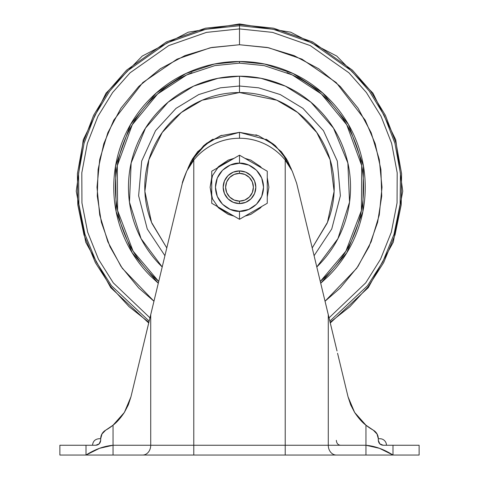 <?xml version="1.0" encoding="UTF-8"?>
<svg xmlns="http://www.w3.org/2000/svg" width="479" height="479" viewBox="0 0 479 479"><rect width="100%" height="100%" fill="white"/><g stroke="black" fill="none" stroke-linecap="round" stroke-linejoin="round"><path stroke-width="0.72" d="M239.5 219.298L239.5 211.287C232.471 212.251 215.789 205.042 215.46 187.247C215.789 169.452 232.471 162.237 239.5 163.207L230.297 165.033L222.501 170.249L217.286 178.044L215.46 187.247L217.286 196.444L222.501 204.246L230.297 209.455L239.5 211.287L248.703 209.455L256.499 204.246L261.714 196.444L263.54 187.247L261.714 178.044L256.499 170.249L248.703 165.033L239.5 163.207L239.5 155.19L246.35 159.142L239.5 155.19L211.742 171.219L211.742 203.276L239.5 219.298L232.65 215.346L239.5 219.298L267.258 203.276L267.258 171.219L239.5 155.19L239.5 163.207C246.529 162.237 263.211 169.452 263.54 187.247C263.211 205.042 246.529 212.251 239.5 211.287L239.5 219.298L260.414 207.227M239.5 170.913A16.328 16.328 0 0 1 255.828 187.247A16.328 16.328 0 0 1 239.5 203.575A16.328 16.328 0 0 0 255.828 187.247A16.328 16.328 0 0 0 239.5 170.913L239.5 173.368A13.879 13.879 0 0 1 253.379 187.247A13.879 13.879 0 0 1 239.5 201.126L239.5 203.575L239.5 201.126L244.811 200.066L249.314 197.061L252.325 192.558L253.379 187.247L252.325 181.936L249.314 177.434L244.811 174.422L239.5 173.368L234.189 174.422L229.686 177.434L226.675 181.936L225.621 187.247L226.675 192.558L229.686 197.061L234.189 200.066L239.5 201.126A13.879 13.879 0 0 1 225.621 187.247A13.879 13.879 0 0 1 239.5 173.368L239.5 170.913A16.328 16.328 0 0 0 223.172 187.247A16.328 16.328 0 0 0 239.5 203.575A16.328 16.328 0 0 1 223.172 187.247A16.328 16.328 0 0 1 239.5 170.913L245.751 172.159L251.044 175.697L254.588 180.996L255.828 187.247L254.588 193.492L251.044 198.791L245.751 202.33L239.5 203.575L233.249 202.33L227.956 198.791L224.412 193.492L223.172 187.247L224.412 180.996L227.956 175.697L233.249 172.159L239.5 170.913M245.008 158.375L261.75 168.039L260.283 166.458L250.751 160.088L244.991 158.363M267.258 196.917L268.893 187.247L267.258 177.577L267.258 196.911M244.991 216.125L250.751 214.4L260.283 208.03L261.756 206.449L245.008 216.119M255.349 210.149L253.379 211.287M251.738 212.233L246.35 215.346M251.738 162.255L253.373 163.201M255.349 164.345L260.414 167.267M267.258 187.235L267.258 179.092M267.258 203.276L267.258 195.402M239.5 155.19L218.586 167.267M223.651 164.345L225.621 163.207M227.262 162.255L232.65 159.142M227.262 212.233L225.627 211.293M223.651 210.149L232.632 215.334M211.742 203.276L211.742 195.402L211.742 203.276L218.568 207.215M211.742 187.247L211.742 195.396M234.009 158.363L228.249 160.088L218.717 166.458L217.244 168.039M211.742 177.577L210.107 187.247L211.742 196.917M217.244 206.449L218.717 208.03L228.249 214.4L234.009 216.125M233.992 216.119L218.693 208.012L212.52 198.905L210.107 187.247L212.52 175.583L218.693 166.482L233.992 158.375M267.258 171.219L246.368 159.154M211.742 171.219L211.742 179.08M243.979 171.542L243.14 171.326M223.891 182.439L223.615 183.439M223.615 191.049L223.891 192.049M243.14 203.162L243.979 202.952M377.057 433.944L373.297 430.172A9.796 9.796 0 0 1 378.302 438.722L378.302 440.351L379.853 443.931L381.422 444.919L383.2 445.254L392.996 445.254L383.2 445.254L379.733 443.817L378.302 440.351L378.302 438.722L379.937 438.722A6.532 6.532 0 0 1 386.463 445.254A6.532 6.532 0 0 0 379.937 438.722L378.302 438.722L376.955 433.77L378.302 438.722A9.796 9.796 0 0 0 373.297 430.172A52.253 52.253 0 0 1 365.95 425.19L354.652 412.473L348.047 396.822L354.472 412.185M182.421 182.972L182.343 183.289C182.122 182.733 183.595 178.655 186.774 171.045L193.779 160.094A58.785 58.785 0 0 1 239.5 138.257C230.621 138.257 222.178 140.167 214.167 143.993C206.156 147.825 199.36 153.19 193.779 160.094L193.779 445.254L285.221 445.254L285.221 160.094L292.232 171.063L296.657 183.289L328.277 314.685L328.277 445.254L365.95 445.254L365.95 425.19L365.95 445.254L379.476 448.314L392.996 455.05L419.125 455.05L419.125 445.254L419.125 455.05L392.996 455.05L392.996 445.254L419.125 445.254L392.996 445.254L392.996 455.05L365.95 455.05L365.95 445.254L328.277 445.254L328.277 314.685L337.012 350.969L296.579 182.972M178.901 455.05L193.779 455.05L193.779 445.254L150.723 445.254L150.723 314.685L182.343 183.289L186.762 171.075M101.859 434.1L105.703 430.172A9.796 9.796 0 0 0 100.698 438.722L100.698 440.351L99.147 443.931L97.578 444.919L95.8 445.254L97.578 444.919L99.147 443.931L100.698 440.351C100.386 443.309 98.752 444.943 95.8 445.254L86.004 445.254L86.004 455.05L59.875 455.05L59.875 445.254L86.004 445.254L86.004 455.05L99.524 448.314L113.05 445.254L113.05 425.19A52.253 52.253 0 0 1 105.703 430.172L102.045 433.77L100.698 438.722L100.698 440.351L99.267 443.817L95.8 445.254L59.875 445.254L59.875 455.05L152.567 455.05M108.266 428.639L109.96 427.513A52.253 52.253 0 0 0 113.05 425.19L113.05 445.254C104.033 446.069 95.016 449.332 86.004 455.05L300.099 455.05M326.433 455.05L392.996 455.05C383.984 449.332 374.967 446.069 365.95 445.254L365.95 455.05L336.348 455.05A9.796 8.071 -90 0 1 328.277 445.254L285.221 445.254L285.221 160.094C279.64 153.19 272.844 147.825 264.833 143.993C256.822 140.167 248.379 138.257 239.5 138.257A58.785 58.785 0 0 1 285.221 160.094L292.262 171.123M191.456 160.669L188.007 168.159M158.711 281.454L133.12 251.164L117.606 210.574L117.289 165.662L132.27 124.762L157.591 94.01L186.726 74.922L214.832 65.617L239.5 63.138L239.5 61.51C256.175 61.51 272.216 64.701 287.616 71.078C303.021 77.46 316.619 86.543 328.408 98.333C340.198 110.128 349.287 123.726 355.663 139.126C362.046 154.531 365.238 170.572 365.238 187.247C365.238 203.922 362.046 219.957 355.663 235.363C349.287 250.768 340.198 264.366 328.408 276.155L320.72 283.233L346.856 252.702L362.854 211.622L363.429 165.991L348.377 124.348L322.72 92.992L293.13 73.521L264.57 64.03L239.5 61.51L214.43 64.03L185.87 73.521L156.28 92.992L130.623 124.348L115.571 165.991L116.146 211.622L132.144 252.702L158.28 283.233L150.592 276.155C138.802 264.366 129.713 250.768 123.337 235.363C116.954 219.957 113.763 203.922 113.763 187.247C113.763 170.572 116.954 154.531 123.337 139.126C129.713 123.726 138.802 110.128 150.592 98.333C162.381 86.543 175.979 77.46 191.384 71.078C206.784 64.701 222.825 61.51 239.5 61.51L239.5 63.138L264.168 65.617L292.274 74.922L321.409 94.01L346.73 124.762L361.711 165.662L361.394 210.574L345.88 251.164L320.289 281.454M290.993 168.159L291.519 169.668L281.514 151.897L267.45 139.982L239.5 132.336L258.582 135.761L275.287 145.604L287.526 160.639L291.525 169.674M324.205 297.716L337.012 350.969M337.563 353.262L348.041 396.804M186.774 171.045L193.779 160.094L193.779 445.254L150.723 445.254L150.723 314.685L130.953 396.822L124.372 412.431L113.05 425.19L124.366 412.443L120.552 417.736M377.212 434.231L373.297 430.172L365.95 425.19C362.286 422.46 358.508 418.203 354.622 412.425L354.25 411.82M296.752 183.708L307.584 228.693M311.362 244.392L316.104 264.085M239.5 25.722L205.683 29.303L167.069 42.876L127.528 70.832L109.691 91.13L94.776 115.523L84.059 143.353L78.568 173.458L78.885 204.311L84.969 234.243L96.189 261.756L111.481 285.729L149.155 321.134L111.481 285.729L96.189 261.756L84.969 234.243L78.885 204.311L78.568 173.458L84.059 143.353L94.776 115.523L109.691 91.13L127.528 70.832L167.069 42.876L205.683 29.303L239.5 25.722L239.5 28.902L272.539 32.386L310.26 45.595L348.916 72.79L366.393 92.537L381.05 116.289L391.654 143.407L397.181 172.787L397.061 202.934L391.313 232.243L380.524 259.247L365.728 282.844L329.049 317.834L365.728 282.844L380.524 259.247L391.313 232.243L397.061 202.934L397.181 172.787L391.654 143.407L381.05 116.289L366.393 92.537L348.916 72.79L310.26 45.595L272.539 32.386L239.5 28.902L239.5 25.722L273.317 29.303L311.931 42.876L351.472 70.832L369.309 91.13L384.224 115.523L394.941 143.353L400.432 173.458L400.115 204.311L394.031 234.243L382.811 261.756L367.519 285.729L329.845 321.134L367.519 285.729L382.811 261.756L394.031 234.243L400.115 204.311L400.432 173.458L394.941 143.353L384.224 115.523L369.309 91.13L351.472 70.832L311.931 42.876L273.317 29.303L239.5 25.722L239.5 24.585L205.401 28.201L166.47 41.901L126.618 70.132L108.649 90.621L93.645 115.247L82.879 143.335L77.406 173.703L77.79 204.802L83.993 234.955L95.375 262.648L110.841 286.765L129.096 306.698L148.873 322.319L129.096 306.698L110.841 286.765L95.375 262.648L83.993 234.955L77.79 204.802L77.406 173.703L82.879 143.335L93.645 115.247L108.649 90.621L126.618 70.132L166.47 41.901L205.401 28.201L239.5 24.585L239.5 23.95L188.289 32.189L142.245 56.073L106.009 93.189L83.25 139.802L76.251 191.205L85.729 242.2L110.727 287.657L148.712 322.978L142.652 348.227L154.795 297.716M162.896 264.085L167.638 244.392M171.416 228.693L141.401 353.424M336.348 348.227L336.521 348.934M348.035 396.792L350.7 404.893L354.628 412.437M336.18 347.52L330.288 322.978L368.273 287.657L393.271 242.2L402.749 191.205L395.75 139.802L372.991 93.189L336.755 56.073L290.711 32.189L239.5 23.95L239.5 24.585L273.599 28.201L312.53 41.901L352.382 70.132L370.351 90.621L385.356 115.247L396.121 143.335L401.594 173.703L401.21 204.802L395.007 234.955L383.625 262.648L368.159 286.765L349.904 306.698L330.127 322.319L349.904 306.698L368.159 286.765L383.625 262.648L395.007 234.955L401.21 204.802L401.594 173.703L396.121 143.335L385.356 115.247L370.351 90.621L352.382 70.132L312.53 41.901L273.599 28.201L239.5 24.585M102.057 433.74L101.752 434.297M109.901 427.555L107.931 428.855M113.05 445.254L150.723 445.254L113.05 445.254L113.05 455.05L113.05 440.351M142.203 350.077L142.419 349.191M124.636 412.012L130.953 396.834L128.348 404.779M142.479 348.94L130.953 396.822L128.288 404.923L124.372 412.431L113.05 425.19L109.96 427.513M369.04 427.513L373.297 430.172L376.949 433.758M372.476 429.705L371.249 428.962M371.147 428.903L369.064 427.531M128.288 404.923L130.953 396.822L128.3 404.899L124.354 412.455C120.427 418.269 116.66 422.514 113.05 425.19C116.714 422.46 120.492 418.203 124.378 412.425L128.288 404.923L124.42 412.359M120.504 417.79L113.092 425.154M109.721 427.675L108.146 428.717M354.67 412.503L365.842 425.101M354.622 412.425L350.712 404.917L348.047 396.822L350.694 404.881L354.616 412.413L365.902 425.154M113.05 425.19L105.703 430.172M373.297 430.172L365.95 425.19C362.346 422.514 358.579 418.275 354.652 412.473L350.718 404.941L348.047 396.822M100.698 438.722L99.063 438.722L100.698 438.722M142.652 455.05A9.796 8.071 -90 0 0 150.723 445.254A9.796 8.071 90 0 1 142.652 455.05M193.779 445.254L193.779 455.05L285.221 455.05L285.221 445.254L193.779 445.254M285.221 445.254L285.221 455.05L336.348 455.05A9.796 8.071 90 0 1 328.277 445.254L285.221 445.254M379.853 443.931L378.302 440.351C378.614 443.309 380.248 444.943 383.2 445.254L381.422 444.919L379.853 443.931M336.348 440.351C336.605 443.303 337.952 444.937 340.389 445.254M239.5 138.257L239.5 132.336L239.5 138.257M239.5 86.004L239.5 92.537L202.192 100.195L181.349 112.487L162.261 132.432L148.873 159.729L144.88 191.384L151.532 222.352L166.788 247.93L151.999 223.489C147.191 211.886 144.79 199.803 144.79 187.247C144.79 174.685 147.191 162.603 151.999 150.999C156.807 139.395 163.65 129.156 172.53 120.277C181.409 111.391 191.654 104.548 203.258 99.746C214.861 94.938 226.938 92.537 239.5 92.537L239.5 86.004L258.582 87.819L280.257 94.567L302.956 108.356L323.475 130.695L337.294 161.046L340.383 195.743L331.743 228.98L314.086 255.708L331.743 228.98L340.383 195.743L337.294 161.046L323.475 130.695L302.956 108.356L280.257 94.567L258.582 87.819L239.5 86.004L239.5 76.203L239.5 86.004L220.418 87.819L198.743 94.567L176.044 108.356L155.525 130.695L141.706 161.046L138.617 195.743L147.257 228.98L164.914 255.708L147.257 228.98L138.617 195.743L141.706 161.046L155.525 130.695L176.044 108.356L198.743 94.567L220.418 87.819L239.5 86.004M316.799 266.965L337.929 238.644L349.532 202.162L347.862 163.016L333.492 128.121L310.883 102.189L285.412 86.142L260.977 78.305L239.5 76.203C254.223 76.203 268.39 79.023 281.993 84.657C295.597 90.292 307.608 98.315 318.02 108.727C328.432 119.139 336.456 131.15 342.09 144.754C347.724 158.357 350.538 172.518 350.538 187.247C350.538 201.97 347.724 216.137 342.09 229.74C336.456 243.344 328.432 255.349 318.02 265.761L316.799 266.965M239.5 44.739L268.665 47.756L301.938 59.145L336.204 82.568L365.226 120.157L375.201 143.736L380.895 169.458L381.733 196.097L377.638 222.274L369.016 246.697L356.681 268.342L325.049 301.219L340.27 288.011L357.993 266.42L371.159 241.781L379.272 215.047L382.008 187.247L379.272 159.441L371.159 132.713L357.993 108.074L340.27 86.477L318.673 68.754L294.034 55.588L267.3 47.475L239.5 44.739L239.5 28.902L239.5 44.739L211.7 47.475L184.966 55.588L160.327 68.754L138.73 86.477L121.007 108.074L107.841 132.713L99.728 159.441L96.992 187.247L99.728 215.047L107.841 241.781L121.007 266.42L138.73 288.011L153.951 301.219L122.319 268.342L109.984 246.697L101.362 222.274L97.267 196.097L98.105 169.458L103.799 143.736L113.774 120.157L142.796 82.568L177.062 59.145L210.335 47.756L239.5 44.739M221.789 135.276L206.635 143.257L191.474 160.639L203.713 145.604L220.418 135.761L239.5 132.336L211.55 139.982L197.486 151.897L187.493 169.632M212.886 139.209L204.826 144.67M197.851 151.454L192.193 159.375M286.807 159.375L281.149 151.454M274.174 144.67L266.114 139.209M257.211 135.276L255.828 134.821M149.951 317.834L113.272 282.844L98.476 259.247L87.687 232.243L81.939 202.934L81.819 172.787L87.346 143.407L97.95 116.289L112.607 92.537L130.084 72.79L168.74 45.595L206.461 32.386L239.5 28.902L206.461 32.386L168.74 45.595L130.084 72.79L112.607 92.537L97.95 116.289L87.346 143.407L81.819 172.787L81.939 202.934L87.687 232.243L98.476 259.247L113.272 282.844L149.951 317.834M320.289 281.46L327.253 275C338.892 263.366 347.862 249.942 354.161 234.74C360.453 219.532 363.603 203.701 363.603 187.247C363.603 170.787 360.453 154.957 354.161 139.754C347.862 124.546 338.892 111.128 327.253 99.488C315.619 87.855 302.195 78.885 286.993 72.586M192.007 72.586C176.805 78.885 163.381 87.855 151.747 99.488C140.107 111.128 131.138 124.546 124.839 139.754C118.547 154.957 115.397 170.787 115.397 187.247C115.397 203.701 118.547 219.532 124.839 234.74C131.138 249.942 140.107 263.366 151.747 275L158.711 281.46M162.201 266.965L160.98 265.761C150.568 255.349 142.544 243.344 136.91 229.74C131.276 216.137 128.462 201.97 128.462 187.247C128.462 172.518 131.276 158.357 136.91 144.754C142.544 131.15 150.568 119.139 160.98 108.727C171.392 98.315 183.403 90.292 197.007 84.657C210.61 79.023 224.777 76.203 239.5 76.203L218.023 78.305L193.588 86.142L168.117 102.189L145.508 128.121L131.138 163.016L129.468 202.162L141.071 238.644L162.201 266.965M312.212 247.93L327.468 222.352L334.12 191.384L330.127 159.729L316.739 132.432L297.651 112.487L276.808 100.195L239.5 92.537C252.062 92.537 264.139 94.938 275.742 99.746C287.346 104.548 297.591 111.391 306.47 120.277C315.35 129.156 322.193 139.395 327.001 150.999C331.809 162.603 334.21 174.685 334.21 187.247C334.21 199.803 331.809 211.886 327.001 223.489L312.218 247.942M187.475 169.674L191.474 160.639M197.007 84.657C183.403 90.292 171.392 98.315 160.98 108.727M92.537 445.254C92.926 441.285 95.099 439.111 99.063 438.722"/></g></svg>
